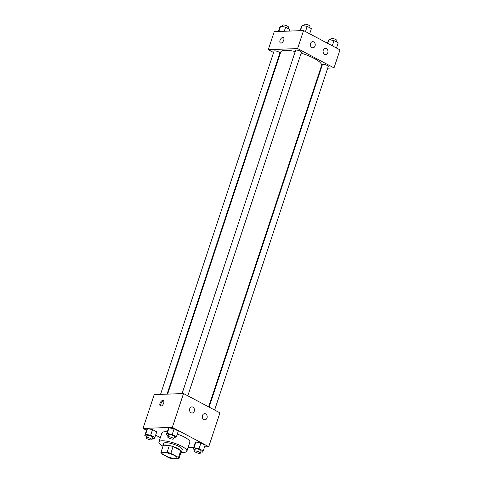 <?xml version="1.0" encoding="UTF-8"?>
<svg xmlns="http://www.w3.org/2000/svg" width="483" height="483" viewBox="0 0 483 483"><rect width="100%" height="100%" fill="white"/><g stroke="black" fill="none" stroke-linecap="round" stroke-linejoin="round"><path stroke-width="0.72" d="M164.455 452.698A7.36 1.854 18.3 0 1 172.522 454.594A7.36 1.854 18.3 0 1 176.911 457.908A7.36 1.854 18.3 0 1 169.34 457.353A7.36 1.854 18.3 0 1 162.934 453.283A7.36 1.854 18.3 0 1 164.455 452.698M161.328 453.736L168.99 457.806A9.503 2.391 18.3 0 0 172.757 458.85L178.921 458.621A9.503 2.391 18.3 0 0 178.939 458.578A9.503 2.391 18.3 0 0 178.517 457.455L170.849 453.386A9.503 2.391 18.3 0 0 167.088 452.342L160.917 452.565A9.503 2.391 18.3 0 0 160.899 452.613A9.503 2.391 18.3 0 0 161.328 453.736M178.517 457.455L180.751 450.687L173.089 446.624L170.849 453.386M167.088 452.342L169.322 445.574L163.157 445.803L160.917 452.565M169.322 445.574A9.503 2.391 18.3 0 1 173.089 446.624M180.751 450.687A9.503 2.391 18.3 0 1 181.179 451.816A9.503 2.391 18.3 0 1 181.161 451.859L178.951 458.53M180.98 452.402A9.817 2.469 -161.7 0 0 181.475 451.913A9.817 2.469 -161.7 0 0 178.022 448.616A9.817 2.469 -161.7 0 0 168.47 445.314A9.817 2.469 -161.7 0 0 162.837 445.749A9.817 2.469 -161.7 0 0 162.946 446.437M162.837 445.749L163.586 443.497A9.817 2.469 18.3 0 1 165.621 442.712A9.817 2.469 18.3 0 1 178.764 446.358A9.817 2.469 18.3 0 1 182.224 449.661L181.475 451.913M162.843 446.189A14.719 3.707 18.3 0 1 158.925 441.957A14.719 3.707 18.3 0 1 161.974 440.78A14.719 3.707 18.3 0 1 178.106 444.565A14.719 3.707 18.3 0 1 186.879 451.2A14.719 3.707 18.3 0 1 181.21 452.263M158.925 441.957L161.908 432.937A14.719 3.707 18.3 0 1 164.957 431.76A14.719 3.707 18.3 0 1 167.305 431.844M177.285 434.12A14.719 3.707 18.3 0 1 189.861 442.18L186.879 451.2M204.593 446.835L208.753 446.684L172.328 427.352L143.022 428.433L146.512 430.287M155.647 435.135L160.356 437.634M188.122 447.445L193.725 447.24M174.001 437.592L175.607 437.918L176.434 436.692L178.299 431.053L174.091 428.826L169.062 427.817L168.235 429.037L166.369 434.676L168.187 435.642M200.807 451.822L202.419 452.142L203.246 450.917L205.106 445.284L200.904 443.05L195.869 442.042L195.041 443.267L193.176 448.9L194.993 449.866M152.429 438.389L154.041 438.709L154.868 437.489L156.727 431.85L152.525 429.616L147.49 428.608L146.663 429.834L144.797 435.473L146.615 436.439M172.328 427.352L183.51 393.536L219.934 412.862L208.753 446.684M183.51 393.536L154.204 394.617L143.022 428.433M163.677 403.172A3.067 1.66 118 0 1 160.404 405.949A3.067 1.66 118 0 1 160.374 402.466A3.067 1.66 118 0 1 163.284 400.534A3.067 1.66 118 0 1 163.677 403.172M163.671 400.914A3.067 1.66 -62 0 0 161.292 402.949A3.067 1.66 -62 0 0 160.936 406.058M205.673 413.913A3.067 2.457 -92.1 0 1 207.165 417.3A3.067 2.457 -92.1 0 1 204.858 419.793A3.067 2.457 -92.1 0 1 202.286 416.817A3.067 2.457 -92.1 0 1 204.629 413.665A3.067 2.457 -92.1 0 1 205.673 413.913M192.928 407.145A3.067 2.457 -92.1 0 1 194.42 410.532A3.067 2.457 -92.1 0 1 192.107 413.025A3.067 2.457 -92.1 0 1 189.535 410.055A3.067 2.457 -92.1 0 1 191.878 406.897A3.067 2.457 -92.1 0 1 192.928 407.145M167.613 394.122L280.744 52.049A21.494 5.41 18.3 0 1 285.193 50.329A21.494 5.41 18.3 0 1 295.216 51.536M301.151 53.124A21.494 5.41 18.3 0 1 321.557 65.543L208.668 406.885M167.064 394.14L279.874 53.045A3.067 0.773 -161.7 0 0 277.2 51.349A3.067 0.773 -161.7 0 0 274.048 51.12L160.525 394.382M209.127 407.133L322.427 64.547A3.067 0.773 18.3 0 1 323.061 64.305A3.067 0.773 18.3 0 1 326.423 65.096A3.067 0.773 18.3 0 1 328.253 66.473L214.627 410.049M182.091 393.585L295.62 50.323A3.067 0.773 18.3 0 1 296.254 50.075A3.067 0.773 18.3 0 1 299.617 50.866A3.067 0.773 18.3 0 1 301.44 52.249L187.815 395.819M297.588 48.59L334.013 67.922L339.978 49.888L303.553 30.556L297.588 48.59L268.282 49.671L273.595 52.49M279.089 55.406L279.548 55.654M320.603 68.417L321.153 68.399M327.697 68.157L334.013 67.922M327.806 52.701A3.067 2.457 -92.1 0 1 325.645 54.561A3.067 2.457 -92.1 0 1 323.073 51.584A3.067 2.457 -92.1 0 1 325.421 48.427A3.067 2.457 -92.1 0 1 326.466 48.674A3.067 2.457 -92.1 0 1 327.806 52.701M310.509 43.518A3.067 2.457 -92.1 0 1 312.67 41.665A3.067 2.457 -92.1 0 1 313.715 41.912A3.067 2.457 -92.1 0 1 315.206 45.299A3.067 2.457 -92.1 0 1 312.899 47.793A3.067 2.457 -92.1 0 1 310.509 43.518M303.553 30.556L274.247 31.636L268.282 49.671M283.328 37.553A3.067 1.66 -62 0 0 282.821 37.445A3.067 1.66 118 0 1 283.328 37.553A3.067 1.66 118 0 1 283.358 41.043A3.067 1.66 118 0 1 280.454 42.969A3.067 1.66 118 0 1 280.218 39.902A3.067 1.66 118 0 1 282.821 37.445A3.067 1.66 -62 0 0 280.218 39.902A3.067 1.66 -62 0 0 280.454 42.975M289.275 31.081L289.824 29.415L285.616 27.187L280.581 26.179L279.754 27.398L278.407 31.486M285.616 27.187L284.27 31.268M280.581 26.179L278.836 31.467M282.193 26.499L282.621 25.188A3.067 0.773 18.3 0 1 283.255 24.947A3.067 0.773 18.3 0 1 286.618 25.738A3.067 0.773 18.3 0 1 288.448 27.114L288.007 28.455M309.675 33.804L311.39 28.618L307.188 26.39L302.153 25.382L299.973 30.689M307.188 26.39L305.473 31.57M302.153 25.382L300.402 30.67M303.759 25.702L304.193 24.398A3.067 0.773 18.3 0 1 304.827 24.15A3.067 0.773 18.3 0 1 308.19 24.941A3.067 0.773 18.3 0 1 310.014 26.324L309.573 27.658M336.488 48.028L338.203 42.848L333.995 40.614L328.959 39.606L327.353 43.186M333.995 40.614L332.28 45.8M328.959 39.606L327.715 43.373M330.571 39.932L331 38.622A3.067 0.773 18.3 0 1 331.634 38.374A3.067 0.773 18.3 0 1 334.997 39.165A3.067 0.773 18.3 0 1 336.826 40.548L336.385 41.882M154.868 437.489L150.66 435.255L145.624 434.247L144.797 435.473M146.174 437.773L146.923 435.515A3.067 0.773 18.3 0 1 147.556 435.274A3.067 0.773 18.3 0 1 150.919 436.058A3.067 0.773 18.3 0 1 152.743 437.441L152 439.699A3.067 0.773 18.3 0 1 148.842 439.47A3.067 0.773 18.3 0 1 146.174 437.773A3.067 0.773 18.3 0 1 146.808 437.526A3.067 0.773 18.3 0 1 150.171 438.316A3.067 0.773 18.3 0 1 152 439.699M156.727 431.85L152.525 429.616L150.66 435.255M152.525 429.616L147.49 428.608L145.624 434.247M147.49 428.608L146.663 429.834M180.811 452.933L181.294 452.275M176.434 436.692L172.232 434.459L167.196 433.45L166.369 434.676M167.746 436.976L168.489 434.718A3.067 0.773 18.3 0 1 169.128 434.477A3.067 0.773 18.3 0 1 172.485 435.268A3.067 0.773 18.3 0 1 174.315 436.644L173.566 438.902A3.067 0.773 18.3 0 1 170.414 438.673A3.067 0.773 18.3 0 1 167.746 436.976A3.067 0.773 18.3 0 1 168.38 436.729A3.067 0.773 18.3 0 1 171.743 437.52A3.067 0.773 18.3 0 1 173.566 438.902M178.299 431.053L174.091 428.826L172.232 434.459M174.091 428.826L169.062 427.817L167.196 433.45M169.062 427.817L168.235 429.037M203.246 450.917L199.038 448.689L194.003 447.681L193.176 448.9M194.552 451.2L195.301 448.949A3.067 0.773 18.3 0 1 195.935 448.701A3.067 0.773 18.3 0 1 199.298 449.492A3.067 0.773 18.3 0 1 201.121 450.874L200.379 453.126A3.067 0.773 18.3 0 1 197.221 452.897A3.067 0.773 18.3 0 1 194.552 451.2A3.067 0.773 18.3 0 1 195.186 450.959A3.067 0.773 18.3 0 1 198.549 451.744A3.067 0.773 18.3 0 1 200.379 453.126M205.106 445.284L200.904 443.05L199.038 448.689M200.904 443.05L195.869 442.042L194.003 447.681M195.869 442.042L195.041 443.267M181.179 451.816L178.939 458.578M163.139 445.851L160.899 452.613"/></g></svg>
